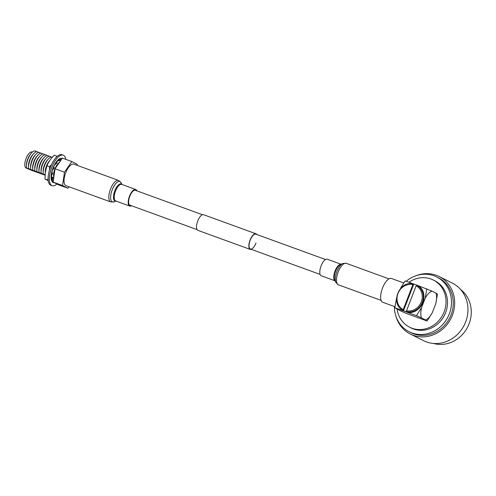 <?xml version="1.0" encoding="UTF-8"?>
<svg xmlns="http://www.w3.org/2000/svg" width="496" height="496" viewBox="0 0 496 496"><rect width="100%" height="100%" fill="white"/><g stroke="black" fill="none" stroke-linecap="round" stroke-linejoin="round"><path stroke-width="0.74" d="M255.979 243.04A7.917 3.205 -70 0 1 250.393 249.035A7.917 3.205 -70 0 1 250.226 240.145A7.917 3.205 -70 0 1 255.812 234.149L325.537 259.532M251.367 249.389A8.327 3.367 -70 0 1 250.257 249.414L197.904 230.361A8.327 3.367 -70 0 1 197.73 221.018A8.327 3.367 -70 0 1 203.602 214.712L255.948 233.771A8.327 3.367 -70 0 1 256.785 234.509M250.257 249.414A8.327 3.367 -70 0 1 250.077 240.07A8.327 3.367 -70 0 1 255.948 233.771M321.445 275.838A8.81 3.565 -70 0 1 321.278 275.788A8.81 3.565 -70 0 1 321.123 275.726A8.81 3.565 -70 0 1 321.017 266.098A8.81 3.565 -70 0 1 327.31 259.228L341.031 264.225M45.037 175.175L31.093 170.153A10.639 4.303 110 0 0 31.229 170.041M31.093 170.153L25.699 167.815A8.612 3.484 -70 0 1 26.065 158.509A8.612 3.484 -70 0 1 32.141 151.993L32.414 152.092M36.406 151.77A10.639 4.303 110 0 0 31.087 153.493L30.225 154.566A8.612 3.484 110 0 0 27.708 159.104A8.612 3.484 110 0 0 26.437 164.97L26.406 166.346A10.639 4.303 110 0 0 26.468 167.834L29.357 169.148A8.612 3.484 -70 0 1 29.326 169.117M31.087 153.493A10.639 4.303 110 0 0 27.981 159.104A10.639 4.303 110 0 0 26.406 166.346M28.508 166.954A8.612 3.484 -70 0 1 29.723 159.842A8.612 3.484 -70 0 1 33.083 154.374M38.502 152.532A10.639 4.303 110 0 0 33.182 154.25L32.321 155.329A8.612 3.484 110 0 0 29.803 159.867A8.612 3.484 110 0 0 28.532 165.732L28.501 167.109A10.639 4.303 110 0 0 28.557 168.597L31.453 169.905A8.612 3.484 -70 0 1 31.422 169.88M33.182 154.25A10.639 4.303 110 0 0 30.07 159.867A10.639 4.303 110 0 0 28.501 167.109M30.597 167.716A8.612 3.484 -70 0 1 31.818 160.605A8.612 3.484 -70 0 1 35.179 155.136M40.598 153.295A10.639 4.303 110 0 0 35.278 155.012L34.416 156.091A8.612 3.484 110 0 0 31.899 160.63A8.612 3.484 110 0 0 30.628 166.495L30.597 167.871A10.639 4.303 110 0 0 30.653 169.359L33.542 170.667A8.612 3.484 -70 0 1 33.517 170.643M35.278 155.012A10.639 4.303 110 0 0 32.166 160.63A10.639 4.303 110 0 0 30.597 167.871M32.693 168.479A8.612 3.484 -70 0 1 33.914 161.367A8.612 3.484 -70 0 1 37.274 155.899M42.687 154.058A10.639 4.303 110 0 0 37.367 155.775L36.506 156.854A8.612 3.484 110 0 0 33.988 161.392A8.612 3.484 110 0 0 32.717 167.251L32.693 168.634A10.639 4.303 110 0 0 32.748 170.122L35.638 171.43A8.612 3.484 -70 0 1 35.607 171.405M37.367 155.775A10.639 4.303 110 0 0 34.261 161.392A10.639 4.303 110 0 0 32.693 168.634M34.788 169.241A8.612 3.484 -70 0 1 36.003 162.13A8.612 3.484 -70 0 1 39.37 156.662M44.783 154.82A10.639 4.303 110 0 0 39.463 156.538L38.601 157.616A8.612 3.484 110 0 0 36.084 162.155A8.612 3.484 110 0 0 34.813 168.014L34.782 169.396A10.639 4.303 110 0 0 34.844 170.884L37.733 172.193A8.612 3.484 -70 0 1 37.702 172.162M39.463 156.538A10.639 4.303 110 0 0 36.357 162.155A10.639 4.303 110 0 0 34.782 169.396M36.884 170.004A8.612 3.484 -70 0 1 38.099 162.886A8.612 3.484 -70 0 1 41.459 157.424M46.878 155.583A10.639 4.303 110 0 0 41.559 157.3L40.697 158.379A8.612 3.484 110 0 0 38.18 162.917A8.612 3.484 110 0 0 36.909 168.776L36.878 170.159A10.639 4.303 110 0 0 36.933 171.641L39.829 172.955A8.612 3.484 -70 0 1 39.798 172.924M41.559 157.3A10.639 4.303 110 0 0 38.446 162.911A10.639 4.303 110 0 0 36.878 170.159M38.973 170.767A8.612 3.484 -70 0 1 40.195 163.649A8.612 3.484 -70 0 1 43.555 158.187M48.974 156.345A10.639 4.303 110 0 0 43.654 158.063L42.786 159.142A8.612 3.484 110 0 0 40.275 163.68A8.612 3.484 110 0 0 39.004 169.539L38.973 170.922A10.639 4.303 110 0 0 39.029 172.403L41.918 173.718A8.612 3.484 -70 0 1 41.893 173.687M43.654 158.063A10.639 4.303 110 0 0 40.542 163.674A10.639 4.303 110 0 0 38.973 170.922M41.069 171.529A8.612 3.484 -70 0 1 42.29 164.412A8.612 3.484 -70 0 1 45.651 158.943M51.063 157.108A10.639 4.303 110 0 0 45.744 158.825L44.882 159.904A8.612 3.484 110 0 0 42.365 164.443A8.612 3.484 110 0 0 41.094 170.302L41.069 171.684A10.639 4.303 110 0 0 41.125 173.166L44.014 174.48A8.612 3.484 -70 0 1 43.983 174.449M45.744 158.825A10.639 4.303 110 0 0 42.637 164.436A10.639 4.303 110 0 0 41.069 171.684M43.164 172.292A8.612 3.484 -70 0 1 44.38 165.174A8.612 3.484 -70 0 1 47.746 159.706M52.334 157.189A10.639 4.303 110 0 0 47.839 159.588L46.977 160.667A8.612 3.484 110 0 0 44.46 165.205A8.612 3.484 110 0 0 43.189 171.064L43.158 172.447A10.639 4.303 110 0 0 43.22 173.929L45.068 174.759M47.839 159.588A10.639 4.303 110 0 0 44.727 165.199A10.639 4.303 110 0 0 43.158 172.447M45.248 172.98A8.612 3.484 -70 0 1 46.475 165.937A8.612 3.484 -70 0 1 49.805 160.506M49.755 160.574L49.073 161.423A8.612 3.484 110 0 0 46.556 165.968A8.612 3.484 110 0 0 45.285 171.827L45.26 172.887M49.73 160.611A10.639 4.303 110 0 0 46.822 165.962A10.639 4.303 110 0 0 45.266 172.844M53.698 178.169L51.156 177.196L52.03 177.779M51.113 176.936L52.39 177.531A8.612 3.484 -70 0 1 52.359 177.5M54.678 164.492A8.612 3.484 -70 0 1 54.951 164.102M55.031 164.133A8.612 3.484 110 0 0 54.194 165.41M60.872 160.313A10.639 4.303 110 0 0 60.022 160.09M58.299 160.667A10.639 4.303 110 0 0 56.736 162.031M55.13 164.17A10.639 4.303 110 0 0 53.605 167.047M53.63 176.105A8.612 3.484 -70 0 1 54.851 168.987A8.612 3.484 -70 0 1 58.212 163.519M52.7 169.372A10.639 4.303 110 0 0 51.844 172.645M51.534 175.491L51.541 175.255A10.639 4.303 110 0 0 51.534 175.491A10.639 4.303 110 0 0 51.59 176.979L53.735 177.94M59.811 161.851A10.639 4.303 110 0 0 58.311 163.401L57.449 164.474A8.612 3.484 110 0 0 54.932 169.018A8.612 3.484 110 0 0 53.661 174.877L53.63 176.254A10.639 4.303 110 0 0 53.686 177.742L53.754 177.81M58.311 163.401A10.639 4.303 110 0 0 55.682 167.846M54.907 169.806A10.639 4.303 110 0 0 53.63 176.254M29.357 169.148L28.557 168.597M25.699 167.815L27.342 168.411L26.468 167.834M31.453 169.905L30.653 169.359M33.542 170.667L32.748 170.122M35.638 171.43L34.844 170.884M37.733 172.193L36.933 171.641M39.829 172.955L39.029 172.403M41.918 173.718L41.125 173.166M44.014 174.48L43.22 173.929M52.39 177.531L51.59 176.979M51.77 172.069A8.612 3.484 110 0 0 51.689 172.589M77.06 165.317L77.215 164.25L71.815 161.535L64.48 172.18L62.552 185.535L67.958 188.251L68.987 186.756M71.815 161.535L62.391 158.106L55.062 168.752L53.134 182.106L58.534 184.822L67.958 188.251M64.48 172.18L55.062 168.752M62.552 185.535L53.134 182.106M65.782 159.34A16.244 6.572 110 0 0 63.228 155.186A16.244 6.572 110 0 0 51.764 167.481A16.244 6.572 110 0 0 52.111 185.709A16.244 6.572 110 0 0 56.922 184.01M63.228 155.186L61.969 154.727A16.244 6.572 110 0 0 50.511 167.022A16.244 6.572 110 0 0 50.859 185.256L52.111 185.709M53.605 182.342L53.512 182.578A12.834 5.189 110 0 1 53.37 182.534A12.834 5.189 110 0 0 54.176 182.633M62.062 158.391A12.834 5.189 110 0 1 62.167 158.429A12.834 5.189 110 0 0 62.056 158.385A12.834 5.189 110 0 0 60.004 158.559M57.567 160.406L58.516 160.747L59.979 160.388L60.202 158.856L59.948 158.472L59.34 158.918A12.834 5.189 110 0 0 56.556 161.591M54.907 164.083L55.552 164.325L56.153 163.451L57.009 163.215L56.525 161.516L55.943 162.434A12.834 5.189 110 0 0 53.463 166.985L53.01 168.101A12.834 5.189 110 0 0 51.51 173.29L51.286 174.418L51.913 174.077L51.441 173.333M51.324 174.4A12.834 5.189 110 0 0 51.206 178.833L51.299 179.688L51.77 179.515L51.138 178.932M53.475 182.274L53.357 182.571L52.632 182.131A12.834 5.189 110 0 1 51.348 179.67M61.175 159.873L60.121 159.414M53.332 180.724L51.937 180.215L51.708 180.817M53.19 180.668L52.632 182.131M53.357 182.571L52.582 182.261M51.77 179.515L52.613 178.293L51.975 177.711L51.206 178.827M51.975 177.711L51.113 177.394M52.223 178.858L51.534 180.346M51.913 174.077L52.762 173.55L52.278 172.8L51.51 173.284M52.278 172.8L51.658 172.577M52.117 173.953L51.962 174.989L51.193 175.472M52.564 169.322L53.153 169.533L53.593 168.398L54.368 168.032L53.463 166.978M54.368 168.032L53.413 166.96M53.593 168.398L53.004 168.107M52.979 168.088L53.748 167.722M53.153 169.533L52.588 169.248M56.153 163.451L55.936 162.44M55.93 162.384L56.78 162.155M55.552 164.325L55.341 163.351M59.123 160.375L59.334 158.918M59.346 158.844L60.202 158.856L60.345 158.429M58.516 160.747L58.72 159.346M61.275 159.731L61.82 158.317M60.128 159.365L61.244 159.774M48.255 180.767L45 179.062L45.353 172.205L46.915 165.788C48.534 161.956 50.958 158.429 54.2 155.217L57.238 156.358M53.425 180.085A10.943 4.427 -70 0 1 51.82 179.93M48.106 178.517L47.604 180.011L48.193 180.277M57.834 160.499A9.951 4.024 110 0 0 57.189 160.822M51.553 164.573L49.526 166.737L46.915 165.788M56.364 157.189L56.804 156.166M47.604 180.011L45 179.062M49.526 166.737L49.526 169.886M60.072 159.755A10.943 4.427 -70 0 1 60.475 160.152M52.266 179.056A9.951 4.024 110 0 0 52.452 179.137A9.951 4.024 110 0 0 53.556 179.174M135.842 190.476A7.998 3.236 110 0 0 135.439 190.247A7.998 3.236 110 0 0 129.797 196.298A7.998 3.236 110 0 0 129.964 205.282A7.998 3.236 110 0 0 130.423 205.363M110.732 201.953A11.451 4.631 110 0 1 110.49 189.1A11.451 4.631 110 0 1 118.569 180.426L73.805 164.133A11.451 4.631 110 0 0 65.72 172.8A11.451 4.631 110 0 0 65.968 185.653L110.732 201.953L114.111 201.816A10.844 4.383 110 0 1 112.22 189.757A10.844 4.383 110 0 1 121.067 182.708L121.997 184.487M136.877 190.855A8.81 3.565 110 0 0 135.718 189.484A8.81 3.565 110 0 0 129.499 196.156A8.81 3.565 110 0 0 129.685 206.045A8.81 3.565 110 0 0 131.465 205.741M460.567 289.466A30.659 28.012 116.7 0 1 469.061 323.888A30.659 28.012 116.7 0 1 433.448 343.443M416.256 275.64A32.159 29.382 116.7 0 1 439.146 276.514A32.159 29.382 116.7 0 1 452.346 315.313A32.159 29.382 116.7 0 1 410.273 333.988A32.159 29.382 116.7 0 1 395.907 316.138M439.146 276.514L452.433 283.185A32.159 29.382 116.7 0 1 465.632 321.985A32.159 29.382 116.7 0 1 423.553 340.659L410.273 333.988M408.971 282.28A26.393 24.112 116.7 0 1 433.312 280.035L434.787 280.773A26.393 24.112 116.7 0 1 445.619 312.616A26.393 24.112 116.7 0 1 411.085 327.949L409.609 327.205A26.393 24.112 116.7 0 1 397.122 309.169M433.312 280.035A26.393 24.112 116.7 0 1 444.143 311.879A26.393 24.112 116.7 0 1 409.609 327.205M394.971 306.72L382.776 302.287A12.673 5.121 -70 0 1 382.509 288.064A12.673 5.121 -70 0 1 391.449 278.473L403.781 282.962M406.205 281.269A30.659 28.012 116.7 0 1 436.703 276.966L438.47 277.853A30.659 28.012 116.7 0 1 451.056 314.842A30.659 28.012 116.7 0 1 410.942 332.649L409.175 331.756A30.659 28.012 116.7 0 1 394.376 306.503M436.703 276.966A30.659 28.012 116.7 0 1 449.283 313.949A30.659 28.012 116.7 0 1 409.175 331.756M400.402 310.818L394.841 307.78L416.46 315.654L421.619 307.458L425.177 298.251A15.432 6.243 -70 0 1 431.898 291.084L435.897 293.093A15.432 6.243 -70 0 1 435.804 303.589L432.245 312.796A15.432 6.243 -70 0 1 425.525 319.963L427.087 320.993L405.468 313.119L400.402 310.818M396.509 298.27L394.841 307.78M416.46 315.654L421.526 317.955A15.432 6.243 -70 0 1 421.619 307.458M421.526 317.955L425.525 319.963M400.762 287.792L405.213 280.91L414.526 284.301M416.28 284.94L431.898 291.084M425.177 298.251L426.827 288.777M435.897 293.093L437.453 294.116L435.804 303.589M432.245 312.796L427.087 320.993M406.503 311.717L406.794 311.866A14.378 13.132 116.7 0 1 405.077 311.383A14.378 13.132 116.7 0 1 403.794 310.831A14.378 13.132 116.7 0 1 403.515 310.682L403.217 310.533C389.639 304.29 398.995 279.992 413.441 283.954L413.763 284.115A14.378 13.132 116.7 0 1 415.412 284.586A14.378 13.132 116.7 0 1 416.696 285.138A14.378 13.132 116.7 0 1 417.043 285.318L416.745 285.169A14.378 13.132 116.7 0 1 422.301 302.331A14.378 13.132 116.7 0 1 406.503 311.717L406.503 310.806L416.156 285.783L416.745 285.169M413.472 283.966L412.883 284.58L403.217 309.622L403.217 310.533M413.763 284.115L403.515 310.682M381.133 300.39L338.433 284.84A11.451 4.631 -70 0 1 338.229 284.754A11.451 4.631 -70 0 1 338.092 272.242A11.451 4.631 -70 0 1 346.264 263.32L342.885 263.457A10.844 4.383 -70 0 0 336.716 272.031A10.844 4.383 -70 0 0 335.928 282.565L334.794 280.383A9.071 3.67 -70 0 1 335.451 271.572A9.071 3.67 -70 0 1 340.616 264.399L342.885 263.457M334.98 280.748A8.81 3.565 -70 0 1 334.905 271.374A8.81 3.565 -70 0 1 340.994 264.244M121.929 184.462A9.071 3.67 110 0 0 114.799 190.786A9.071 3.67 110 0 0 115.903 201.023M135.718 189.484L121.756 184.4A8.81 3.565 110 0 0 115.537 191.072A8.81 3.565 110 0 0 115.729 200.961L129.685 206.045M403.936 310.899A14.378 13.132 -63.3 0 0 404.085 310.98A14.378 13.132 -63.3 0 0 405.368 311.531A14.378 13.132 -63.3 0 0 422.598 303.335A14.378 13.132 -63.3 0 0 416.993 285.287A14.378 13.132 -63.3 0 0 416.845 285.212M406.503 310.806A13.566 12.388 -63.3 0 0 421.309 301.928A13.566 12.388 -63.3 0 0 416.156 285.783M412.883 284.58A13.566 12.388 -63.3 0 0 397.997 293.446A13.566 12.388 -63.3 0 0 403.217 309.622M202.486 214.737L134.98 190.166M320.118 274.418L250.393 249.035M197.067 229.623L129.561 205.046M338.433 284.84L335.928 282.565M335.005 280.786L321.278 275.788M388.969 278.87L346.264 263.32M115.965 201.047L114.111 201.816M118.569 180.426L121.067 182.708M416.696 285.138L416.993 285.287C431.83 291.722 420.236 317.911 405.381 311.538L403.794 310.831"/></g></svg>
